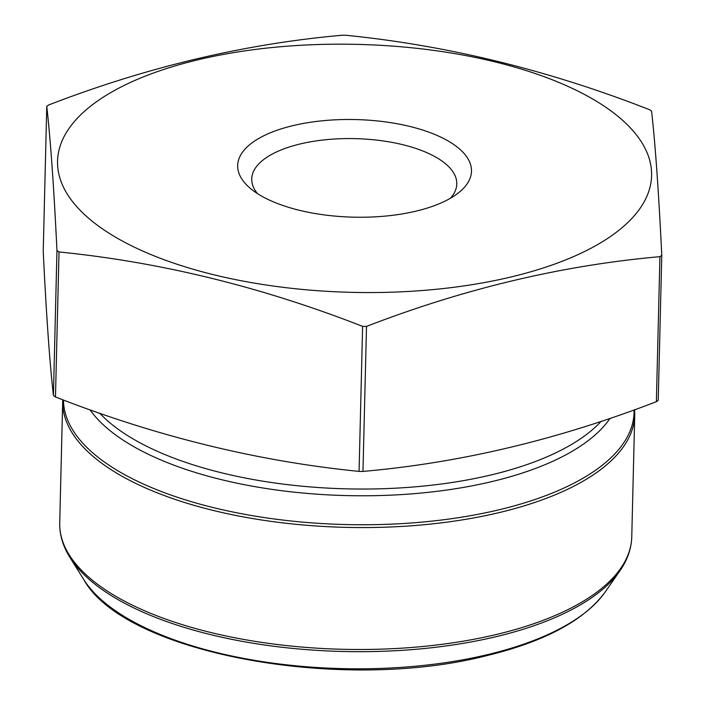 <?xml version="1.0" encoding="UTF-8"?>
<svg xmlns="http://www.w3.org/2000/svg" width="705" height="705" viewBox="0 0 705 705"><rect width="100%" height="100%" fill="white"/><g stroke="black" fill="none" stroke-linecap="round" stroke-linejoin="round"><path stroke-width="1.06" d="M342.031 35.25C244.282 43.93 146.481 67.169 48.619 104.992A348.305 145.389 1.4 0 0 46.768 106.385C50.531 139.793 53.924 187.838 56.964 250.539A348.305 145.389 1.4 0 0 59.017 251.967C160.573 262.119 261.775 286.926 362.617 326.38A348.305 145.389 1.4 0 0 366.512 326.406C464.375 288.592 562.176 265.344 659.924 256.673A348.305 145.389 1.4 0 0 661.775 255.272C658.734 192.571 655.333 144.525 651.579 111.117A348.305 145.389 1.4 0 0 649.525 109.689C548.684 70.244 447.481 45.437 345.926 35.276A348.305 145.389 1.4 0 0 342.031 35.25M46.768 106.385L43.225 251.403C46.266 314.104 49.667 362.15 53.421 395.558A348.305 145.389 1.4 0 0 55.475 396.986C156.316 436.43 257.519 461.237 359.074 471.398A348.305 145.389 1.4 0 0 362.969 471.425C460.118 462.894 557.919 439.647 656.381 401.683A348.305 145.389 1.4 0 0 658.232 400.29L661.775 255.272M656.381 401.683L659.924 256.673M362.969 471.425L366.512 326.406M359.074 471.398L362.617 326.38M55.475 396.986L59.017 251.967M53.421 395.558L56.964 250.539M615.298 233.055A297.105 124.018 1.4 0 0 558.915 82.459A297.105 124.018 1.4 0 0 198.519 59.669A297.105 124.018 1.4 0 0 150.235 254.276A297.105 124.018 1.4 0 0 615.298 233.055M416.003 211.147A116.942 48.812 -178.6 0 1 250.187 188.244A116.942 48.812 -178.6 0 1 355.769 119.568A116.942 48.812 -178.6 0 1 457.871 193.32A116.942 48.812 -178.6 0 1 416.003 211.147M450.363 198.299A102.56 42.811 1.4 0 0 456.787 183.943A102.56 42.811 1.4 0 0 355.302 138.638A102.56 42.811 1.4 0 0 251.729 178.929A102.56 42.811 1.4 0 0 257.44 193.584M63.485 400.035A285.366 119.119 1.4 0 0 210.134 506.807A285.366 119.119 1.4 0 0 498.673 509.874A285.366 119.119 1.4 0 0 634.059 409.931M89.949 409.755A270.817 113.047 1.4 0 0 491.588 481.656A270.817 113.047 1.4 0 0 610.045 418.347M496.02 634.571A286.107 119.427 1.4 0 0 631.759 536.893L634.738 414.963A286.107 119.427 -178.6 0 1 498.999 512.641A286.107 119.427 -178.6 0 1 208.107 509.16A286.107 119.427 -178.6 0 1 62.701 400.978L59.722 522.907A286.107 119.427 1.4 0 0 205.129 631.09A286.107 119.427 1.4 0 0 496.02 634.571M605.154 592.041C584.269 620.426 544.568 641.682 486.045 655.817C341.176 692.909 124.071 653.438 83.604 579.298A270.535 112.923 1.4 0 0 487.208 654.707A270.535 112.923 1.4 0 0 605.154 592.041L619.977 570.706A285.366 119.119 -178.6 0 1 495.571 636.8A285.366 119.119 -178.6 0 1 69.839 557.258C62.868 546.119 59.493 534.672 59.722 522.907M99.678 413.183A269.046 112.306 1.4 0 0 490.803 475.011A269.046 112.306 1.4 0 0 601.118 421.352M83.604 579.298L69.839 557.258M619.977 570.706C627.485 559.92 631.407 548.649 631.759 536.893M62.701 400.978L62.745 399.753M634.738 414.963L634.615 409.728"/></g></svg>
